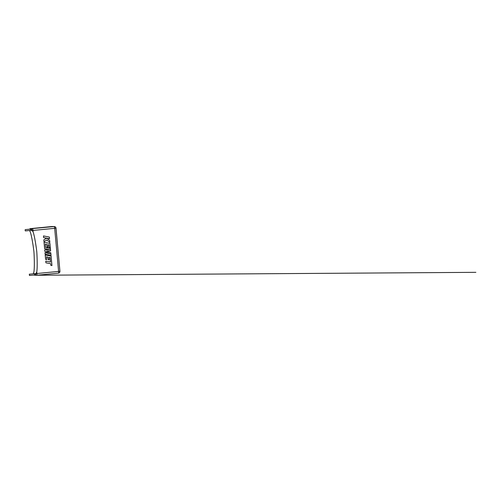 <?xml version="1.0" encoding="UTF-8"?>
<svg xmlns="http://www.w3.org/2000/svg" width="502" height="502" viewBox="0 0 502 502"><rect width="100%" height="100%" fill="white"/><g stroke="black" fill="none" stroke-linecap="round" stroke-linejoin="round"><path stroke-width="0.75" d="M29.461 274.851L29.248 274.205L29.461 274.851M25.1 230.274L25.313 230.92L25.1 230.274M29.492 230.449L30.271 231.937C31.94 236.436 33.709 249.431 33.923 251.734C34.13 254.043 34.732 267.152 33.904 271.896L33.408 273.596L35.855 273.653L36.765 271.965L36.91 273.527L58.596 271.406L54.674 228.322L32.988 230.443L33.132 232.012L31.645 229.646L30.779 229.621A0.878 0.853 -88.6 0 1 31.551 228.667L54.103 226.565L31.551 228.667M33.132 232.012C34.801 236.511 36.571 249.5 36.784 251.809C36.991 254.112 37.594 267.221 36.765 271.965M30.277 230.437L31.927 230.474M36.451 275.259L35.485 275.234A0.878 0.853 -88.6 0 1 35.385 275.24L35.385 275.24A0.878 0.853 -88.6 0 1 34.782 274.958M35.786 275.247A0.878 0.853 -88.6 0 1 35.686 275.247L35.686 275.247A0.878 0.853 -88.6 0 1 34.858 274.456L35.724 274.475L35.855 273.653M25.188 229.634L30.578 229.107A0.878 0.853 -88.6 0 1 31.249 228.661M49.027 257.319L50.125 257.539L50.52 262.044L45.757 261.128L45.908 262.816L50.671 263.732L50.821 265.351L51.957 265.571L51.097 256.076L45.193 254.934L45.6 259.402L46.724 259.616L46.473 256.836L47.935 257.112L48.167 259.653L49.259 259.86L49.027 257.319L50.125 257.539L50.52 262.044M45.757 261.128L45.908 262.816L50.677 263.732L50.821 265.351L51.963 265.571M45.193 254.934L45.6 259.402L46.724 259.616M46.473 256.836L47.935 257.112L48.167 259.653L49.259 259.86M51.035 255.361L50.796 252.77L46.498 251.075L50.627 250.9L50.395 248.377L45.619 247.461L45.318 244.179L46.78 244.461L47.012 246.997L48.104 247.204L47.878 244.669L48.97 244.882L49.215 247.58L50.344 247.787L49.943 243.42L44.038 242.278L44.622 248.653L49.874 249.663L44.728 249.87L44.873 251.446L50.269 253.736L44.992 252.719L45.13 254.225L51.035 255.361L45.13 254.225L44.992 252.719M45.318 244.179L46.786 244.461L47.012 246.997M47.019 246.997L48.104 247.204M47.878 244.669L48.976 244.882L49.221 247.58L50.344 247.787M44.044 242.278L44.622 248.653L49.88 249.663L44.734 249.87L44.879 251.446L50.275 253.736M43.467 235.927L43.618 237.609L46.818 238.224L43.818 239.818L43.981 241.619L46.981 239.981L49.861 242.485L49.685 240.54L47.006 238.268L49.516 238.751L49.365 237.063L43.467 235.927L43.618 237.609L46.824 238.224L43.818 239.818L43.981 241.619M46.981 239.981L49.861 242.485M47.006 238.268L49.522 238.751M55.96 228.146L54.674 228.322A1.757 0.414 84.4 0 0 54.103 226.565A1.757 1.707 -88.6 0 1 55.96 228.146L59.926 271.237L58.596 271.406A1.757 0.414 84.4 0 1 58.351 273.144A1.757 0.414 84.4 0 1 58.339 273.144L36.677 275.265A1.757 0.414 84.4 0 1 36.652 275.265A0.878 0.853 -88.6 0 1 35.724 274.475M33.992 275.04L34.619 275.215A0.878 0.853 -88.6 0 1 34.023 275.04M31.645 229.646A0.878 0.853 -88.6 0 1 32.417 228.686A1.757 0.414 84.4 0 1 32.988 230.443L32.141 230.512M36.062 273.596L36.91 273.527A1.757 0.414 84.4 0 1 36.665 275.265L58.351 273.144A1.757 1.757 0 0 0 59.926 271.237L56.011 228.153A1.757 1.757 0 0 0 54.304 226.559L52.271 226.509A1.757 1.707 -88.6 0 1 52.472 226.527M29.668 229.194A0.878 0.853 -88.6 0 1 30.384 228.636A1.757 0.414 84.4 0 1 30.371 228.636A1.757 0.414 84.4 0 1 30.384 228.636L52.057 226.515M59.882 271.256A1.757 1.707 -88.6 0 1 58.364 273.138M29.373 275.491L34.763 274.964M25.313 230.92L30.704 230.393M29.248 274.205L34.632 273.678M35.686 275.247L36.665 275.265M34.707 274.933L35.353 275.259L475.883 272.335L35.899 275.253M35.385 275.24L34.569 274.519M30.528 229.15L31.118 228.692L30.478 229.539M30.371 228.636L29.593 229.201"/></g></svg>
